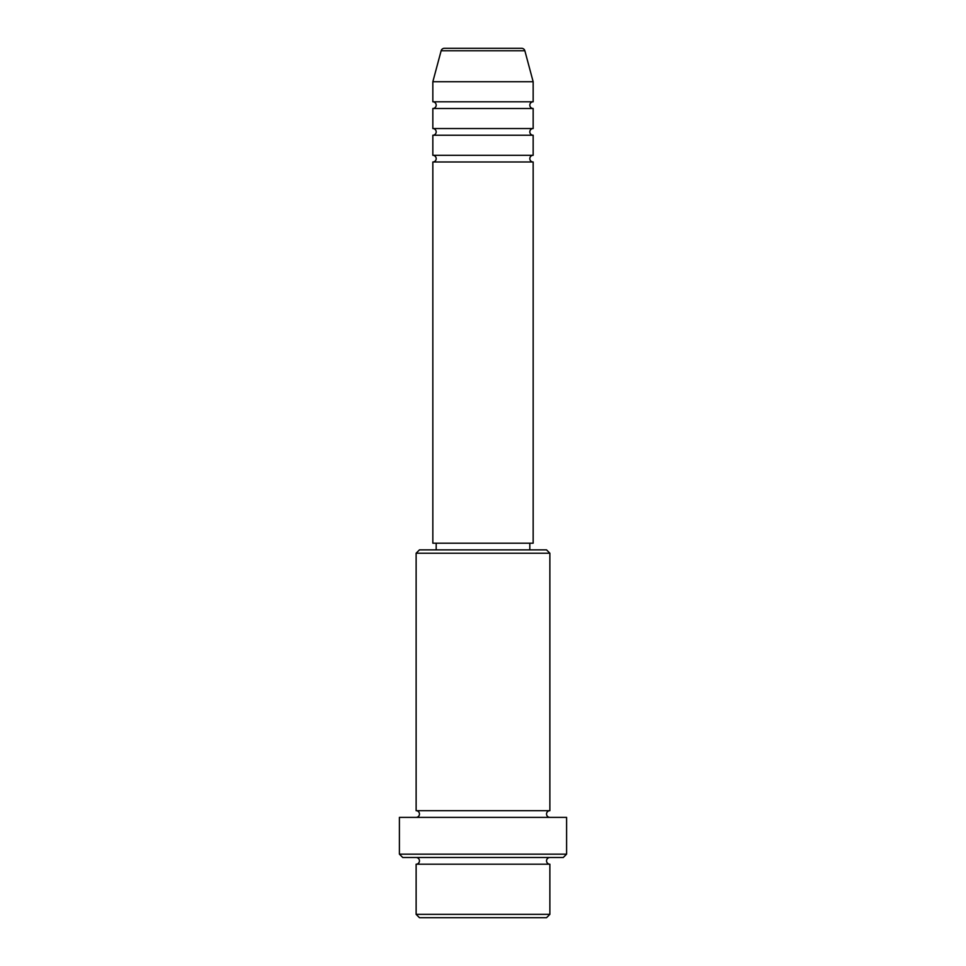 <?xml version="1.0" encoding="UTF-8"?>
<svg xmlns="http://www.w3.org/2000/svg" width="966" height="966" viewBox="0 0 966 966"><rect width="100%" height="100%" fill="white"/><g stroke="black" fill="none" stroke-linecap="round" stroke-linejoin="round"><path stroke-width="1.45" d="M524.864 50.775L441.136 50.775A3.345 3.345 0 0 1 444.372 48.3L521.628 48.3A3.345 3.345 0 0 1 524.864 50.775L533.16 81.736L432.84 81.736L432.84 101.804A3.345 3.345 0 0 1 436.185 105.149A3.345 3.345 0 0 1 432.84 108.494L432.84 128.55A3.345 3.345 0 0 1 436.185 131.895A3.345 3.345 0 0 1 432.84 135.24L432.84 155.309A3.345 3.345 0 0 1 436.185 158.641A3.345 3.345 0 0 1 432.84 161.986L432.84 543.194L533.16 543.194L533.16 161.986L432.84 161.986M533.16 81.736L533.16 101.804A3.345 3.345 0 0 0 529.815 105.149A3.345 3.345 0 0 0 533.16 108.494L533.16 128.55A3.345 3.345 0 0 0 529.815 131.895A3.345 3.345 0 0 0 533.16 135.24L533.16 155.309A3.345 3.345 0 0 0 529.815 158.641A3.345 3.345 0 0 0 533.16 161.986M546.539 917.7L419.461 917.7L416.129 914.355L549.871 914.355L546.539 917.7M416.129 553.216L419.461 549.871L546.539 549.871L549.871 553.216L416.129 553.216L416.129 810.691A3.345 3.345 0 0 1 419.461 814.036A3.345 3.345 0 0 1 416.129 817.381M563.25 857.506L402.75 857.506L399.405 854.161L566.595 854.161L563.25 857.506M416.129 857.506A3.345 3.345 0 0 1 419.461 860.851A3.345 3.345 0 0 1 416.129 864.196L416.129 914.355M549.871 857.506A3.345 3.345 0 0 0 546.539 860.851A3.345 3.345 0 0 0 549.871 864.196L416.129 864.196M549.871 553.216L549.871 810.691A3.345 3.345 0 0 0 546.539 814.036A3.345 3.345 0 0 0 549.871 817.381M533.16 135.24L432.84 135.24M533.16 155.309L432.84 155.309M436.185 543.194L436.185 549.871M529.815 543.194L529.815 549.871M549.871 810.691L416.129 810.691M566.595 854.161L566.595 817.381L399.405 817.381L399.405 854.161M549.871 864.196L549.871 914.355M441.136 50.775L432.84 81.736M533.16 101.804L432.84 101.804M533.16 108.494L432.84 108.494M533.16 128.55L432.84 128.55"/></g></svg>

